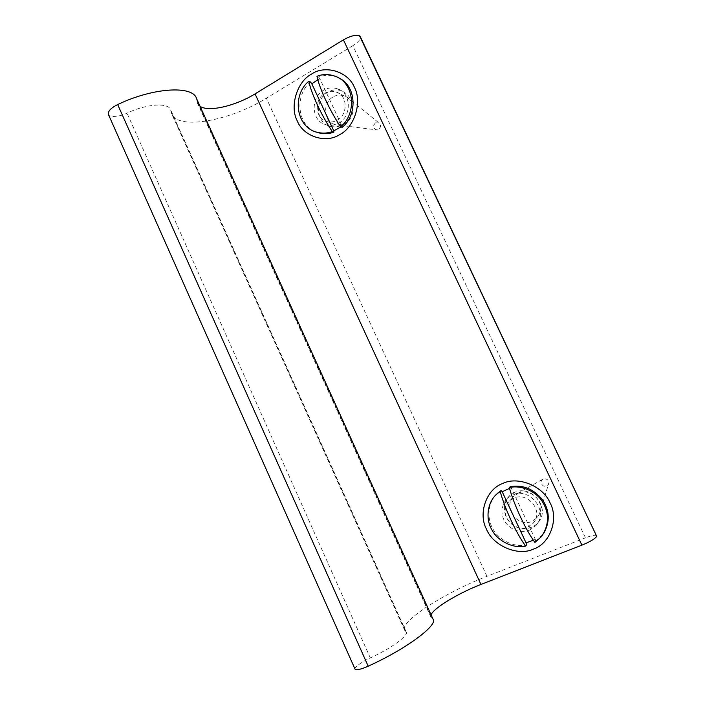 <?xml version="1.0" encoding="UTF-8"?>
<svg xmlns="http://www.w3.org/2000/svg" width="705" height="705" viewBox="0 0 705 705"><rect width="100%" height="100%" fill="white"/><g stroke="black" fill="none" stroke-linecap="round" stroke-linejoin="round"><path stroke-width="0.53" stroke-dasharray="3.52 2.64" d="M338.814 123.093C351.857 116.14 351.531 92.558 337.14 88.707C332.099 87.27 327.543 87.799 323.48 90.293C310.085 97.748 311.257 121.93 326.538 124.926C331.086 125.878 335.175 125.27 338.814 123.093M327.746 92.249C314.474 99.617 315.637 123.534 330.768 126.503C340.63 128.037 347.618 123.631 351.707 113.302C353.936 102.428 350.455 94.884 341.273 90.681C336.285 89.262 331.773 89.782 327.746 92.249M529.226 530.345L535.976 525.507C549.371 510.764 529.367 487.058 512.605 494.795L507.318 498.232C500.902 506.04 500.242 514.095 505.335 522.396C512.041 530.609 520.008 533.253 529.226 530.345M514.906 492.24L509.671 495.641C501.986 503.114 503.079 516.175 510.579 522.96C519.109 530.803 531.834 530.125 538.021 522.59C551.266 508.005 531.491 484.573 514.906 492.24M596.712 535.615C595.267 534.769 591.521 535.509 585.458 537.818L352.852 45.702C358.096 42.397 360.607 39.454 360.37 36.863M352.852 45.702L266.375 98.206C230.332 120.67 177.695 130.751 171.509 113.426L170.628 109.813C168.513 102.357 146.314 103.829 127.006 113.161C119.744 116.898 109.064 117.603 108.403 114.474M196.536 98.568L197.479 103.221L200.044 106.279M355.029 669.098C353.672 667.785 362.414 661.361 370.301 657.932C390.931 648.626 409.041 635.311 406.186 631.9L404.688 630.332C399.092 621.607 445.692 592.174 486.979 576.329L585.458 537.818M431.046 614.769L430.931 617.201L433.011 619.096M509.521 488.38L511.266 487.957L535.227 539.166L533.403 540.233M534.919 542.409L535.694 541.246L535.227 539.166M511.266 487.957L510.182 486.697M527.71 527.102L533.13 523.26C544.234 511.257 527.913 491.676 514.112 498.021L509.671 500.929C497.254 512.288 513.152 533.526 527.71 527.102M496.091 494.725C487.446 503.678 486.891 519.638 493.341 529.631C499.563 540.753 515.038 547.653 526.485 544.894M535.694 541.246L543.555 533.703M543.291 478.959L543.053 479.074C538.805 481.074 542.427 487.93 546.622 486.018L548.499 484.176C549.001 480.246 547.265 478.501 543.291 478.959M518.501 493.042L514.148 495.888C501.978 507.027 517.549 527.789 531.817 521.471L537.122 517.699L539.36 514.165C545.547 501.916 530.178 487.675 518.501 493.042M317.858 79.762L319.929 78.881L342.004 126.08L340.973 126.918M342.119 127.358L342.004 126.08M319.929 78.881L318.607 77.092L316.986 76.299M337.413 120.097C348.111 114.369 347.785 95.034 335.941 91.941C331.852 90.804 328.16 91.245 324.864 93.263C313.937 99.326 314.835 119.066 327.27 121.586C331.024 122.397 334.408 121.903 337.413 120.097M310.482 81.992C294.32 95.245 297.017 125.666 316.439 132.073M338.03 77.612L336.126 76.819C329.966 74.8 324.133 74.889 318.607 77.092M375.474 122.855C372.575 126.045 373.015 128.389 376.796 129.896L378.567 129.429C381.017 127.235 381.132 125.049 378.902 122.881L375.474 122.855M333.051 96.964C322.317 102.886 323.19 122.212 335.395 124.688L338.356 125.102L345.362 123.243C354.756 118.396 355.813 101.608 346.64 96.964L343.925 95.686C339.916 94.567 336.285 94.999 333.051 96.964M486.979 576.329L266.375 98.206M405.692 631.38L170.918 111.002M370.301 657.932L127.006 113.161M197.1 101.353L431.768 617.959M337.14 88.707L341.273 90.681M330.768 126.503L326.538 124.926M535.976 525.507L538.021 522.59M509.671 495.641L507.318 498.232M404.688 630.332L171.509 113.426M406.186 631.9L170.628 109.813M430.931 617.201L197.479 103.221M517.532 493.482L543.053 479.074M539.36 514.165L548.499 484.176M509.671 500.929L514.148 495.888M533.13 523.26L537.122 517.699M542.33 535.359L541.581 536.496M338.356 125.102L376.796 129.896M346.64 96.964L378.902 122.881M327.27 121.586L335.395 124.688M335.941 91.941L343.925 95.686M336.126 76.819L334.558 76.025"/><path stroke-width="1.06" d="M339.695 134.62C325.789 143.846 303.265 136.409 297.298 120.978C289.491 106.622 296.911 81.718 311.443 74.131C325.023 64.587 348.111 71.434 354.359 87.226C362.485 101.899 354.5 127.385 339.695 134.62M533.324 549.16C517.778 556.509 492.883 545.644 486.441 529.085C477.946 513.355 486.459 489.12 502.665 483.515C517.849 475.787 543.405 486.115 550.164 503.097C559.021 519.206 549.856 543.969 533.324 549.16M360.37 36.863L596.721 536.346L360.37 36.863M596.721 536.346L359.594 35.911M108.403 114.474L108.332 114.298C107.891 111.17 111.011 107.927 117.682 104.569C153.205 87.438 193.047 85.252 196.536 98.568L433.011 619.096C438.422 624.965 406.195 649.032 368.195 666.19C360.969 669.362 356.598 670.367 355.073 669.195L355.029 669.098M200.044 106.279C208.662 112.421 235.814 105.768 255.06 93.88L343.414 39.868L581.907 545.159C589.944 541.828 594.879 538.902 596.703 536.39M359.541 35.867C356.025 34.501 350.649 35.832 343.414 39.868M581.907 545.159L480.942 584.436C458.92 592.949 434.007 607.745 431.046 614.769M526.036 542.815L526.485 544.894L525.674 546.075C516.457 533.764 504.912 508.975 500.189 491.438L501.105 490.504L502.198 491.746L526.036 542.815L533.403 540.233M502.198 491.746L509.521 488.38M509.301 487.622C514.157 505.168 525.763 530.028 534.919 542.409L541.581 536.496C549.221 524.899 549.486 513.284 542.383 501.643C535.615 490.786 520.299 484.74 509.301 487.622L510.182 486.697C522.784 484.502 533.57 488.865 542.524 499.774C549.777 510.658 550.12 521.964 543.555 533.703M501.105 490.504L496.091 494.725M500.189 491.438L496.937 493.941C487.252 502.083 485.366 518.933 491.764 529.614C497.624 541.29 513.742 548.984 525.674 546.075M333.773 130.848L333.87 132.135L332.311 131.571C321.718 116.008 311.099 93.21 308.825 81.225L310.482 81.992L311.804 83.772L333.773 130.848L340.973 126.918M311.804 83.772L317.858 79.762M340.586 126.768C357.285 113.655 354.527 82.115 334.558 76.025C328.38 73.999 322.52 74.087 316.986 76.299C319.365 88.266 330.037 111.117 340.586 126.768L342.119 127.358C358.078 114.88 356.395 84.847 338.03 77.612M316.439 132.073L319.709 133.069C324.714 134.109 329.438 133.8 333.87 132.135M308.825 81.225C291.438 95.501 296.153 128.381 318.087 132.514C323.11 133.553 327.851 133.236 332.311 131.571M480.942 584.436L255.06 93.88M368.195 666.19L117.682 104.569M355.073 669.195L108.332 114.298M496.937 493.941L497.862 492.989M318.087 132.514L319.709 133.069"/></g></svg>

